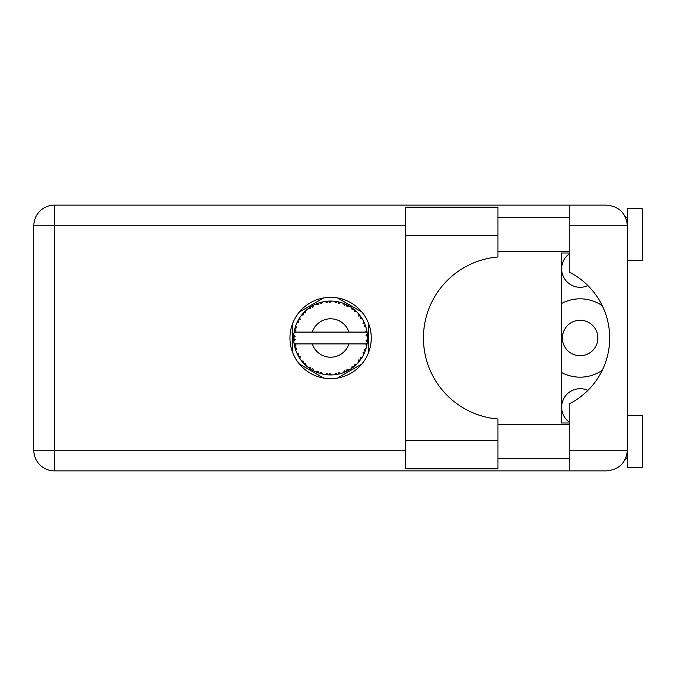 <?xml version="1.0" encoding="UTF-8"?>
<svg xmlns="http://www.w3.org/2000/svg" width="676" height="676" viewBox="0 0 676 676"><rect width="100%" height="100%" fill="white"/><g stroke="black" fill="none" stroke-linecap="round" stroke-linejoin="round"><path stroke-width="1.01" d="M569.184 422.069A18.48 18.48 0 0 1 587.883 390.407M597.854 338A17.737 17.737 0 0 1 580.118 355.737A17.737 17.737 0 0 1 562.381 338A17.737 17.737 0 0 1 580.118 320.263A17.737 17.737 0 0 1 597.854 338M587.883 285.593A18.48 18.48 0 0 1 569.184 253.931M561.494 372.459A39.174 39.174 0 0 0 602.231 370.33M323.728 297.939L299.358 312.008M361.863 312.008L337.493 297.939M368.741 352.069L368.741 323.931M337.493 378.061L361.863 363.992M299.358 363.992L323.728 378.061M292.471 323.931L292.471 352.069M602.231 305.67A39.174 39.174 0 0 0 561.494 303.541M497.933 440.727L497.933 468.814L405.701 468.814L405.701 207.186L497.933 207.186L497.933 256.99A81.297 81.297 0 0 0 423.438 338A81.297 81.297 0 0 0 497.933 419.01L497.933 440.727L405.701 440.727M627.421 415.605L642.2 415.605L642.2 467.336L627.421 467.336L627.421 450.191C626.103 462.671 619.208 469.567 606.727 470.885L569.184 470.885L569.184 450.191L627.421 450.191L627.421 208.664L642.2 208.664L642.2 260.395L627.421 260.395M627.421 217.528L625.689 217.528L624.979 216.058L627.015 221.728M626.12 457.398L624.979 459.942L625.689 458.472L627.421 458.472M330.606 297.355A40.645 40.645 0 0 0 289.962 338A40.645 40.645 0 0 0 330.606 378.644A40.645 40.645 0 0 0 371.259 338A40.645 40.645 0 0 0 330.606 297.355M497.933 458.472L569.184 458.472M497.933 424.469L569.184 424.469M497.933 251.531L569.184 251.531M497.933 217.528L569.184 217.528M569.184 225.809L569.184 205.115L606.727 205.115C619.208 206.434 626.103 213.329 627.421 225.809L569.184 225.809L569.184 272.073A73.904 73.904 0 0 1 569.184 403.927L569.184 450.191M569.184 470.885L54.494 470.885A20.694 20.694 0 0 1 33.8 450.191L33.8 225.809A20.694 20.694 0 0 1 54.494 205.115L569.184 205.115M569.184 422.99L561.494 422.99L561.494 253.01L569.184 253.01M627.421 450.191L627.024 454.204M340.56 373.591L340.729 373.541A36.952 36.952 0 0 0 343.315 372.704L345.994 371.597A36.952 36.952 0 0 0 346.695 371.268L349.247 369.907A36.952 36.952 0 0 0 351.545 368.454L353.869 366.722A36.952 36.952 0 0 0 354.461 366.223L356.598 364.271A36.952 36.952 0 0 0 358.457 362.294L360.274 360.029A36.952 36.952 0 0 0 360.73 359.404L362.319 356.979A36.952 36.952 0 0 0 363.62 354.604L364.82 351.959A36.952 36.952 0 0 0 365.108 351.241L366.037 348.495A36.952 36.952 0 0 0 366.713 345.867L367.22 343.011A36.952 36.952 0 0 0 367.321 342.25L367.541 339.36A36.952 36.952 0 0 0 367.541 336.64L367.533 336.445M294.499 330.133L294.322 330.995M294.474 330.251L294.187 331.755M297.609 321.37L297.212 322.19M297.567 321.446L296.882 322.891M302.78 313.689L302.307 314.239M309.701 307.529L309.101 307.952M309.126 307.935L308.29 308.552M321.328 302.231L319.554 302.738A36.952 36.952 0 0 0 318.827 302.975L318.176 303.203M317.906 303.304L317.002 303.642M316.757 303.744L316.216 303.963M329.28 301.074L328.671 301.099A36.952 36.952 0 0 0 327.902 301.15L326.677 301.259M326.93 301.234L325.874 301.352M325.824 301.361L325.3 301.428M338.507 301.902L337.915 301.775A36.952 36.952 0 0 0 337.155 301.631L336.842 301.572M336.192 301.471L335.321 301.352M348.326 305.569L346.695 304.732A36.952 36.952 0 0 0 345.994 304.403L345.926 304.369M345.487 304.175L344.768 303.87M353.43 308.932L352.813 308.459M352.559 308.273L352.095 307.935M361.085 317.095L360.73 316.596A36.952 36.952 0 0 0 360.274 315.971L360.088 315.709M359.683 315.193L359.015 314.365M359.269 314.67L358.601 313.875M364.44 323.136L364.085 322.351M363.941 322.055L363.722 321.59M367.085 332.06L366.924 331.172M366.874 330.894L366.713 330.133L365.623 332.085L348.892 332.085A19.215 19.215 0 0 0 312.329 332.085L348.892 332.085M367.541 339.36L365.986 340.696L367.33 342.174M367.414 341.279L367.482 340.4M367.44 341L367.533 339.58M366.037 348.495L364.094 349.72L365.133 351.174M365.446 350.329L365.733 349.5M365.539 350.058L365.978 348.689M362.319 356.979L360.131 357.68L360.916 359.142M361.178 358.762L361.77 357.866M361.652 358.043L362.175 357.215M349.247 369.907L346.999 369.468L346.754 371.242M347.396 370.921L347.886 370.668M348.157 370.524L349.01 370.042M342.031 373.144L343.129 372.772M331.401 374.943L331.57 374.943A36.952 36.952 0 0 0 334.282 374.774L337.155 374.369A36.952 36.952 0 0 0 337.915 374.225L337.983 374.208M338.87 374.022L339.403 373.896M327.294 374.808L327.902 374.85A36.952 36.952 0 0 0 328.671 374.901L328.747 374.91M329.558 374.935L331.291 374.943M316.182 371.969L318.827 373.025A36.952 36.952 0 0 0 319.554 373.262L319.63 373.287M320.542 373.558L321.514 373.82M312.971 370.473L313.47 370.735M304.623 364.271L305.256 364.879M305.104 364.736L305.569 365.175M298.902 356.987L299.189 357.452M299.257 357.553L299.781 358.373M295.184 348.503L295.53 349.619M293.68 339.36L293.739 340.425M293.739 340.476L293.781 341.008M366.755 345.673L365.623 343.915L348.892 343.915A19.215 19.215 0 0 1 312.329 343.915L294.136 343.915A36.952 36.952 0 0 0 294.144 343.974L294.17 344.16M294.592 346.247L294.719 346.813L295.919 345.428L294.144 343.974L294.719 346.813A36.952 36.952 0 0 0 294.913 347.565L295.775 350.329A36.952 36.952 0 0 0 296.772 352.855L296.857 353.041M297.11 353.607L298.04 355.466L298.86 353.827L296.984 353.337M297.55 354.52L298.04 355.466A36.952 36.952 0 0 0 298.412 356.142L299.933 358.61A36.952 36.952 0 0 0 301.53 360.807L301.876 361.238M302.079 361.491L302.561 362.057M299.941 358.542L300.237 356.328L298.429 356.167M298.927 357.029L299.214 357.486M318.244 372.822L318.827 373.025L318.295 371.268L316.115 371.994L317.466 372.535M321.015 372.155L319.554 373.262L322.359 374.022L321.015 372.155M322.317 373.963L322.359 374.022A36.952 36.952 0 0 0 325.021 374.529L325.224 374.555M325.021 374.529L327.902 374.85L326.956 373.287L325.021 374.529L325.798 374.639M331.57 374.943L329.812 373.465L328.773 374.91M336.107 374.546L337.155 374.369L335.845 373.084L334.485 374.749M340.729 373.541L338.659 372.552L337.941 374.217M345.022 372.028L345.994 371.597L344.405 370.685L343.501 372.637M353.117 367.305L353.869 366.722L352.103 366.223L351.706 368.335M356.598 364.271L354.308 364.398L354.537 366.164M359.632 360.874L360.274 360.029L358.449 359.995L358.593 362.142M364.406 352.94L364.82 351.959L363.037 352.382L363.713 354.427M295.775 350.329L296.629 348.199L294.939 347.658M302.696 362.218L303.406 363.012L303.794 361.221L301.597 360.883M303.406 363.012A36.952 36.952 0 0 0 303.938 363.578L303.955 363.595M303.938 363.578L306.025 365.589L305.746 363.308L304.158 363.806M306.017 365.522L306.025 365.589A36.952 36.952 0 0 0 308.112 367.321L308.197 367.381M310.411 367.161L308.112 367.321L310.487 368.995L310.411 367.161M308.18 367.313L310.487 368.995A36.952 36.952 0 0 0 311.137 369.409L311.408 369.578M312.827 368.69L311.137 369.409L313.656 370.837L312.827 368.69M313.63 370.769L313.656 370.837A36.952 36.952 0 0 0 316.115 371.994L316.596 372.197M317.509 372.552L318.126 372.78M298.716 319.334L298.412 319.858A36.952 36.952 0 0 0 298.04 320.534L296.772 323.145A36.952 36.952 0 0 0 295.775 325.671L294.913 328.435A36.952 36.952 0 0 0 294.719 329.187L294.144 332.026A36.952 36.952 0 0 0 294.136 332.085A36.952 36.952 0 0 0 293.798 334.721L293.654 337.611A36.952 36.952 0 0 0 293.654 338.389L293.663 338.482M293.688 336.547L293.654 337.611L295.175 336.242L293.781 334.916M294.153 344.042L294.263 344.65M294.33 345.022L294.474 345.723M294.415 345.453L294.575 346.196M293.798 334.781L293.756 335.271M293.747 335.38L293.798 334.721M295.209 327.412L294.913 328.435L296.629 327.801L295.708 325.857M293.849 341.228L295.175 339.758L293.654 338.389L293.798 341.279A36.952 36.952 0 0 0 294.136 343.915M294.913 347.565L295.099 348.225M296.832 352.889L298.04 355.466M294.195 331.984L295.919 330.572L294.702 329.28M294.913 328.435L295.598 326.187M295.437 326.677L295.268 327.209M295.235 327.302L295.404 326.778M304.369 311.982L303.938 312.422A36.952 36.952 0 0 0 303.406 312.988L301.53 315.193A36.952 36.952 0 0 0 299.933 317.39L298.758 319.266M298.953 318.937L298.412 319.858L300.237 319.672L299.823 317.559M293.654 338.389L293.688 339.614M293.697 339.639L293.747 340.611M294.144 343.974L294.406 345.411M294.195 344.016L294.719 346.813M295.775 325.671L295.505 326.449M296.832 323.111L298.86 322.173L297.998 320.627M299.933 317.39L299.629 317.855M299.502 318.05L299.02 318.835M316.115 304.006L318.295 304.732L318.827 302.975L316.115 304.006A36.952 36.952 0 0 0 313.656 305.163L311.137 306.591A36.952 36.952 0 0 0 310.487 307.005L308.112 308.678A36.952 36.952 0 0 0 306.025 310.411L304.454 311.898M304.682 311.67L303.938 312.422L305.746 312.692L305.873 310.546M293.849 334.772L293.654 337.611M301.597 315.185L303.794 314.779L303.347 313.056M303.938 312.422L305.62 310.783M311.518 306.363L312.827 307.31L313.478 305.256M367.06 344.067L367.22 343.011L365.936 343.915M367.381 334.35L367.321 333.75L365.986 335.304L367.541 336.64L367.507 335.955M367.381 334.333L367.321 333.75A36.952 36.952 0 0 0 367.22 332.989L367.212 332.888M365.699 332.085L367.22 332.989L367.119 332.305M302.324 314.222L301.91 314.72M306.025 310.411L305.417 310.968M308.112 308.678L310.411 308.839L310.402 307.065M312.05 306.051L311.56 306.329M312.718 305.662L312.16 305.983M325.021 301.471L326.956 302.713L327.902 301.15L325.021 301.471A36.952 36.952 0 0 0 322.359 301.978L322.165 302.028M294.136 332.085L312.329 332.085M366.713 330.133A36.952 36.952 0 0 0 366.037 327.505L365.986 327.311M365.581 326.069L365.108 324.759L364.094 326.28L365.885 326.998M365.986 327.463L365.108 324.759A36.952 36.952 0 0 0 364.82 324.041L364.812 324.015M364.82 324.041L363.62 321.396L363.037 323.618L364.702 323.745M363.603 321.463L363.62 321.396A36.952 36.952 0 0 0 362.319 319.021L362.209 318.852M360.984 316.959L360.131 318.32L362.319 319.021L361.888 318.32M358.449 316.005L360.274 315.971L358.457 313.706L358.449 316.005M358.457 313.706A36.952 36.952 0 0 0 356.598 311.729L356.455 311.594M354.308 311.602L356.598 311.729L354.461 309.777L354.308 311.602M354.925 310.174L354.461 309.777A36.952 36.952 0 0 0 353.869 309.278L353.793 309.219M351.689 307.648L352.103 309.777L353.616 309.084M351.545 307.546A36.952 36.952 0 0 0 349.247 306.093L349.078 305.991M349.247 306.093L346.695 304.732L346.999 306.532L349.247 306.093L348.537 305.687M343.459 303.355L344.405 305.315L345.901 304.361M343.315 303.296A36.952 36.952 0 0 0 340.729 302.459L340.535 302.409M339.707 302.18L337.915 301.775L338.659 303.448L340.729 302.459L339.935 302.24M335.845 302.916L337.155 301.631L334.282 301.226L335.845 302.916M334.282 301.226A36.952 36.952 0 0 0 331.57 301.057L331.375 301.057M330.513 301.048L328.671 301.099L329.812 302.535L331.57 301.057L330.91 301.048M320.111 302.569L319.554 302.738L321.015 303.845L322.359 301.978L321.59 302.164M299.941 317.458L298.412 319.858M312.887 305.577L312.202 305.958M317.855 303.321L317.433 303.473M321.514 302.18L320.162 302.552M319.554 302.738L321.852 302.104M331.57 301.057L329.432 301.065M313.63 305.231L311.137 306.591M328.671 301.099L331.054 301.048M340.729 302.459L338.651 301.935M322.359 301.978L320.576 302.434M326.652 301.259L325.688 301.378M330.699 301.048L329.787 301.057M337.915 301.775L340.222 302.324M335.913 301.428L334.789 301.285M339.884 302.231L339.124 302.045M356.598 311.729L355.018 310.259M343.349 303.355L345.698 304.268M344.844 303.896L343.881 303.516M348.486 305.662L347.802 305.29M355.263 310.47L354.461 309.777M355.838 310.994L355.356 310.554M362.319 319.021L361.153 317.196M349.188 306.101L346.695 304.732M355.973 311.121L355.399 310.597M361.33 317.466L361.018 317.002M361.457 317.652L361.854 318.278M353.869 309.278L351.562 307.614M364.423 323.094L364.22 322.638M365.471 325.756L365.141 324.852M362.251 318.996L360.73 316.596M364.17 322.528L363.891 321.945M365.598 326.111L365.8 326.711M367.068 331.975L366.992 331.527M367.482 335.583L367.431 334.865M367.44 341.025L367.33 342.149M366.73 345.808L366.823 345.36M367.22 332.989L366.679 330.192M367.482 336.597L367.321 333.75M366.713 345.867L366.882 345.064M363.654 354.545L363.865 354.106M363.916 354.004L363.62 354.604M364.085 353.649L364.356 353.058M366.679 345.808L367.22 343.011M364.009 353.81L364.33 353.109M358.5 362.243L358.914 361.753M363.603 354.537L364.82 351.959M358.457 362.294L358.99 361.66M356.134 364.719L355.694 365.133M353.869 366.722L351.545 368.454M352.407 367.837L352.931 367.448M312.329 343.915L348.892 343.915M358.457 362.226L360.274 360.029M347.303 370.963L346.78 371.225M343.374 372.679L343.974 372.451M347.608 370.811L348.081 370.558M343.315 372.704L343.966 372.459M338.913 374.005L339.436 373.887M337.155 374.369L334.983 374.69M335.338 374.648L334.282 374.774M343.349 372.645L345.994 371.597M340.67 373.515L338.583 374.082M339.521 373.862L340.138 373.701M329.854 374.943L330.361 374.952M325.088 374.538L325.57 374.605M326.077 374.673L326.719 374.749M331.519 374.901L329.356 374.935M326.187 374.69L326.669 374.741M320.737 373.608L321.176 373.727M317.821 372.67L318.354 372.865M318.396 372.882L318.827 373.025M316.723 372.248L316.115 371.994M325.08 374.496L327.902 374.85M316.926 372.324L317.652 372.611M309.6 368.403L310.064 368.716M405.701 225.809L54.494 225.809L54.494 450.191L405.701 450.191M54.494 470.885L54.494 450.191L33.8 450.191A20.694 20.694 0 0 0 54.494 470.885M33.8 225.809L54.494 225.809L54.494 205.115M497.933 235.273L405.701 235.273"/></g></svg>
